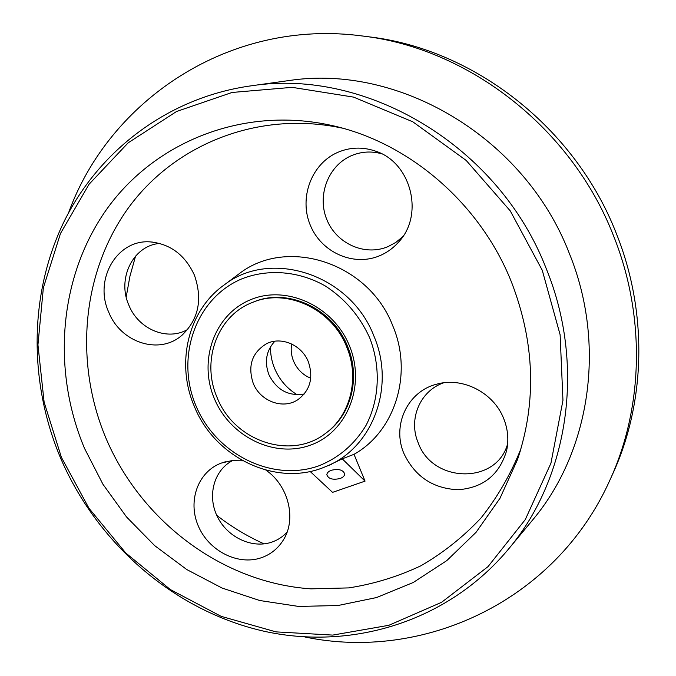 <?xml version="1.0" encoding="UTF-8"?>
<svg xmlns="http://www.w3.org/2000/svg" width="676" height="676" viewBox="0 0 676 676"><rect width="100%" height="100%" fill="white"/><g stroke="black" fill="none" stroke-linecap="round" stroke-linejoin="round"><path stroke-width="1.01" d="M304.251 393.998C288.373 396.423 276.594 389.976 268.896 374.656C264.24 361.829 266.226 350.683 274.845 341.219M308.349 361.812C313.689 377.85 310.14 390.517 297.702 399.803C282.864 409.766 260.099 401.155 253.204 383.267C247.543 365.834 251.962 352.661 266.462 343.746C281.123 336.107 301.809 344.904 308.349 361.812M325.57 433.367L326.474 432.691C351.275 414.87 360.781 377.521 347.565 346.391C332.812 308.332 287.503 287.477 253.635 301.969L252.579 302.392C286.506 287.875 331.899 308.771 346.678 346.906C359.928 378.095 350.413 415.52 325.57 433.367C290.68 460.745 233.761 440.887 217.047 397.336C201.051 360.942 217.283 315.624 252.579 302.392M310.749 378.256C302.806 374.943 297.068 369.231 293.553 361.128C291.28 355.517 290.646 349.796 291.652 343.983M126.201 296.992L129.927 276.264L135.597 256.018M61.415 457.373L89.004 508.327L125.778 553.01L170.36 589.565L221.086 616.326L275.969 631.874L332.744 635.094L388.869 625.292L441.58 602.308L488.004 566.64L525.303 519.557L550.948 463.17L562.956 400.369L560.117 334.747L542.253 270.248L510.279 210.912L466.187 160.432L412.808 121.807L353.573 97.116L292.15 87.348L232.071 92.46L176.537 111.506L128.186 142.822L89.038 184.278L60.494 233.457L43.357 287.832L37.949 344.878L44.126 402.169L61.415 457.373M546.191 268.516C585.754 364.955 568.66 476.817 509.611 547.754C448.323 622.334 350.143 651.275 261.511 630.666C172.684 609.583 96.685 542.667 60.384 457.601C28.933 382.565 28.874 295.437 63.35 223.029C98.197 151.052 168.087 96.998 252.131 85.691C366.696 68.192 499.006 146.033 546.191 268.516M195.879 405.583C215.754 454.061 272.115 482.571 318.92 465.798C338.82 457.829 354.52 444.377 366.012 425.432C379.481 399.584 381.002 367.161 369.738 337.949C359.818 316.089 345.014 298.767 325.317 285.982C298.8 270.924 267.857 268.541 241.662 278.935C195.516 298.353 175.354 357.367 195.879 405.583M373.938 336.133C395.984 387.399 372.096 448.661 325.849 466.533C277.16 487.895 214.681 458.032 194.198 406.056C175.642 363.113 188.089 310.149 224.525 284.697C270.89 248.658 350.481 274.312 373.938 336.133M609.98 479.943L612.743 473.868C645.69 402.161 648.056 312.329 616.242 233.262C575.031 127.265 473.606 49.018 369.223 36.859L362.606 36.014C468.476 48.326 571.55 127.865 613.445 235.603C645.791 315.954 643.4 407.214 609.98 479.943C555.342 602.223 422.179 661.593 304.901 636.978M340.07 478.515C332.795 480.129 328.392 478.887 326.846 474.797C326.939 472.887 328.46 471.366 331.417 470.243C338.693 468.62 343.112 469.845 344.675 473.918C344.591 475.862 343.053 477.391 340.07 478.515M265.947 470.166C288.652 485.672 296.815 519.388 283.16 540.293C277.785 548.785 270.408 554.633 261.029 557.844C237.563 565.787 208.419 550.61 198.136 525.615C187.514 500.739 198.119 471.459 221.483 463.026L231.758 460.643L242.87 460.829M287.097 532.113C282.813 536.778 277.684 540.124 271.693 542.169C251.759 548.971 227.001 537.031 217.173 516.261C207.109 495.592 213.971 470.15 232.612 460.559M194.384 275.081C202.868 299.553 198.583 319.731 181.54 335.617C158.818 355.246 120.429 342.377 108.684 312.058C93.618 279.298 117.294 238.628 150.917 241.957C170.673 244.171 185.165 255.207 194.384 275.081M187.776 329.398C167.335 341.464 138.301 329.22 128.812 305.062C116.889 278.681 133.028 245.54 159.705 243.428M379.439 255.841C353.227 266.817 321.193 252.283 310.25 225.083C298.927 198.043 311.205 164.158 337.307 152.556C349.644 147.182 362.302 146.684 375.29 151.052C411.219 162.24 424.477 214.858 398.629 242.05C393.212 248.168 386.816 252.765 379.439 255.841M402.778 236.668L395.79 242.439L387.88 246.681C364.786 256.407 336.496 243.673 326.88 219.708C316.926 195.888 327.868 166.076 350.895 155.911C360.781 151.601 370.989 150.875 381.534 153.731M403.961 453.613C391.734 425.66 407.358 391.455 436.662 384.196C462.359 376.659 493.666 392.502 503.747 418.706C507.963 429.353 508.901 440.068 506.569 450.841C499.361 474.822 483.205 487.793 458.117 489.737C432.986 488.579 414.929 476.538 403.961 453.613M507.651 443.769C496.573 484.861 432.412 483.171 418.224 442.856C408.084 419.475 419.889 390.863 443.642 382.81M84.517 448.382C51.79 370.372 58.584 277.76 106.25 209.89C153.967 142.382 242.422 105.693 331.308 125.373C408.65 142.095 480.264 203.239 511.529 282.205C534.784 342.732 536.778 401.848 517.52 459.545L499.987 498.288L476.081 532.299L446.802 560.598L413.239 582.501L376.574 597.542L337.992 605.519L298.648 606.44L259.652 600.499L222.049 588.035L186.77 569.547L154.669 545.625L126.513 516.937L102.938 484.253L84.517 448.382M520.993 448.636C510.828 474.07 497.511 497.173 481.058 517.934C463.085 537.065 442.991 553.036 420.776 565.846C397.691 576.696 373.651 584.056 348.655 587.909L310.952 588.855C222.26 582.847 141.047 521.221 105.819 437.887C74.571 363.24 81.34 274.6 127.13 209.661C172.98 145.07 257.556 109.892 342.411 128.153M328.13 465.637L342.25 458.835L354.013 454.314L365.057 481.126L332.558 492.365L310.132 471.451M236.245 275.926L239.304 273.636C287.013 236.541 368.859 262.601 392.84 325.976C413.281 374.005 394.86 431.575 354.013 454.314M214.275 398.426C198.229 360.646 214.326 314.636 250.306 299.831C286.024 284.444 333.361 305.797 349.458 345.842C366.096 385.675 346.932 432.42 310.385 445.163C274.067 458.497 229.806 436.409 214.275 398.426M297.212 394.776C286.945 388.514 279.416 379.76 274.642 368.521C271.76 361.508 270.375 354.266 270.476 346.805M284.697 81.154L289.286 80.512C399.094 63.814 524.737 137.372 569.277 253.297C606.625 344.599 590.131 450.875 533.558 518.881L530.609 522.447M68.555 212.839C109.318 100.158 229.865 18.142 362.606 36.014M264.105 543.876C247.222 536.288 231.437 526.773 216.743 515.349M365.057 481.126L342.25 458.835M225.404 461.792L223.773 462.257M284.03 538.823L283.16 540.293M182.909 334.459L181.54 335.617M439.789 383.453L436.662 384.196M341.093 127.798L331.308 125.373M325.849 466.533L331.561 464.285M509.611 547.754L533.558 518.881M252.131 85.691L289.286 80.512M224.525 284.697L239.304 273.636M520.613 449.946L517.52 459.545M507.177 447.673L506.569 450.841M378.754 152.421L375.29 151.052M400.986 239.169L398.629 242.05M152.717 242.118L150.917 241.957"/></g></svg>

